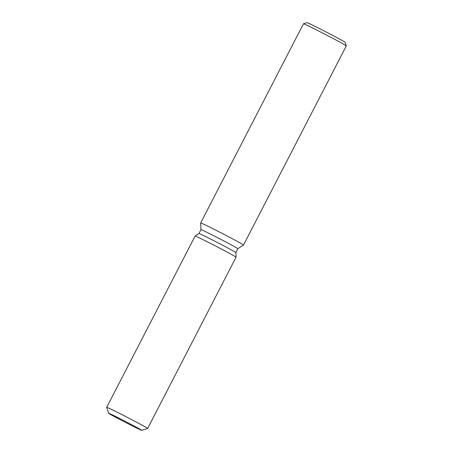 <?xml version="1.0" encoding="UTF-8"?>
<svg xmlns="http://www.w3.org/2000/svg" width="453" height="453" viewBox="0 0 453 453"><rect width="100%" height="100%" fill="white"/><g stroke="black" fill="none" stroke-linecap="round" stroke-linejoin="round"><path stroke-width="0.68" d="M108.635 413.215A18.669 0.425 -152.7 0 0 108.584 413.221A18.669 0.425 -152.7 0 0 124.428 421.873A18.669 0.425 -152.7 0 0 141.71 430.35A18.669 0.425 -152.7 0 0 141.761 430.344A18.669 0.425 -152.7 0 0 125.917 421.692A18.669 0.425 -152.7 0 0 108.635 413.215A18.669 0.425 -152.7 0 0 108.584 413.221A18.669 0.425 -152.7 0 0 108.584 413.232A18.669 0.425 -152.7 0 0 124.615 421.97A18.669 0.425 -152.7 0 0 141.71 430.35A18.669 0.425 -152.7 0 0 141.749 430.35A18.669 0.425 -152.7 0 0 141.761 430.344A18.669 0.425 -152.7 0 0 125.917 421.692A18.669 0.425 -152.7 0 0 108.635 413.215M200.996 229.648A20.742 0.47 -152.7 0 1 201.053 229.637A20.742 0.47 -152.7 0 1 220.254 239.059A20.742 0.47 -152.7 0 1 237.865 248.674A20.742 0.47 -152.7 0 0 237.865 248.674L235.849 252.57A20.742 0.47 -152.7 0 0 235.849 252.57A20.742 0.47 -152.7 0 0 218.12 242.899A20.742 0.47 -152.7 0 0 199.037 233.538A20.742 0.47 -152.7 0 0 198.986 233.544A20.742 0.47 -152.7 0 0 198.98 233.544L195.107 236.03A23.046 0.521 -152.7 0 0 195.101 236.036A23.046 0.521 -152.7 0 1 195.164 236.03A23.046 0.521 -152.7 0 0 195.107 236.03L198.986 233.544L200.996 229.648A20.742 0.47 -152.7 0 0 200.996 229.654L200.679 222.95A24.1 0.549 -152.7 0 1 200.679 222.944L303.47 23.788A24.1 0.549 -152.7 0 0 303.47 23.788A24.1 0.549 -152.7 0 1 303.533 23.777A24.1 0.549 -152.7 0 1 325.605 34.598A24.1 0.549 -152.7 0 1 346.302 45.878A24.1 0.549 -152.7 0 1 346.302 45.895L243.51 245.05A24.1 0.549 -152.7 0 0 243.51 245.05A24.1 0.549 -152.7 0 0 223.057 233.878A24.1 0.549 -152.7 0 0 200.741 222.933A24.1 0.549 -152.7 0 0 200.679 222.944M346.302 45.878L345.169 42.339A21.472 0.487 -152.7 0 0 326.732 32.288A21.472 0.487 -152.7 0 0 307.066 22.65A21.472 0.487 -152.7 0 0 307.021 22.65L303.482 23.777M236.007 257.185A23.046 0.521 -152.7 0 0 236.07 257.174A23.046 0.521 -152.7 0 0 216.37 246.426A23.046 0.521 -152.7 0 0 195.164 236.03A23.046 0.521 -152.7 0 1 216.37 246.426A23.046 0.521 -152.7 0 1 236.07 257.174A23.046 0.521 -152.7 0 1 236.064 257.179L147.661 428.459A23.046 0.521 -152.7 0 0 128.097 417.774A23.046 0.521 -152.7 0 0 106.761 407.309A23.046 0.521 -152.7 0 0 106.698 407.321A23.046 0.521 -152.7 0 0 106.698 407.332L195.101 236.036M141.749 430.35L147.65 428.47A23.046 0.521 -152.7 0 0 147.661 428.459M237.859 248.674L243.504 245.056M235.849 252.57L236.07 257.174L235.849 252.57M108.584 413.232L106.698 407.332"/></g></svg>
